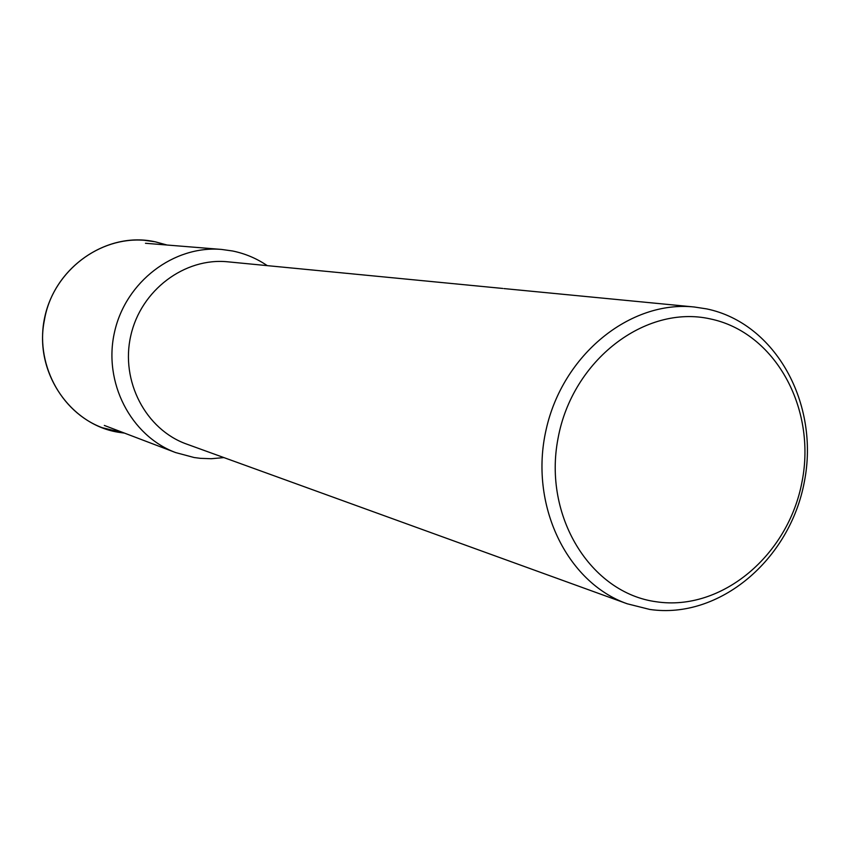 <?xml version="1.0" encoding="UTF-8"?>
<svg xmlns="http://www.w3.org/2000/svg" width="850" height="850" viewBox="0 0 850 850"><rect width="100%" height="100%" fill="white"/><g stroke="black" fill="none" stroke-linecap="round" stroke-linejoin="round"><path stroke-width="1.27" d="M223.911 457.598L211.161 458.724L200.515 458.341L194.172 457.534L175.653 452.582C130.751 435.869 102.978 382.245 114.548 332.021C125.683 281.701 173.814 245.225 221.542 249.433L232.645 250.994C245.161 253.576 256.7 258.453 267.272 265.646M706.754 308.911C775.827 323.255 819.719 403.962 804.366 481.706C789.99 559.64 719.366 619.703 649.708 609.429L627.258 603.798C566.525 582.473 528.923 504.337 546.157 429.516C562.764 354.546 630.296 300.156 694.291 306.999L706.754 308.911M710.111 318.867C775.104 332.201 816.553 408.202 802.071 481.536C788.513 555.039 721.894 611.586 656.402 601.779C590.729 593.13 542.831 516.301 558.057 438.281C572.305 360.092 645.384 304.385 710.111 318.867M694.291 306.999L503.965 288.586M627.258 603.798L186.692 444.104C145.807 429.632 120.296 381.14 130.783 335.686C140.856 290.147 184.726 257.316 227.864 261.821L502.807 288.458M124.493 433.107L119.935 432.48C70.656 425.701 33.713 372.087 44.391 320.237C52.944 267.994 106.771 230.775 155.337 241.846L166.972 245.023M124.546 433.128L102.043 427.656C60.138 411.825 34.329 362.387 44.944 316.296C55.165 270.119 99.726 236.576 144.362 240.295L155.221 241.793L167.036 245.023M104.327 425.436L175.653 452.582M145.467 243.281L221.542 249.433"/></g></svg>
